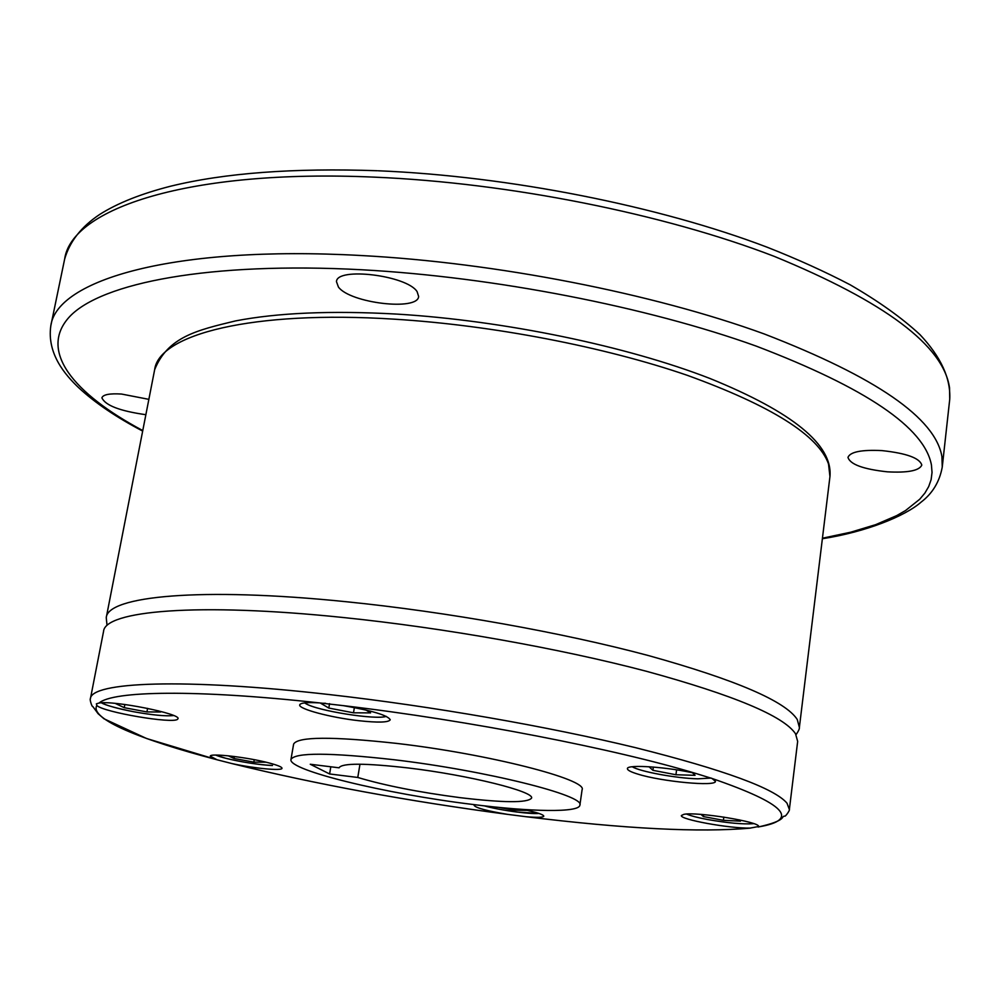<?xml version="1.0" encoding="UTF-8"?>
<svg xmlns="http://www.w3.org/2000/svg" width="1000" height="1000" viewBox="0 0 1000 1000"><rect width="100%" height="100%" fill="white"/><g stroke="black" fill="none" stroke-linecap="round" stroke-linejoin="round"><path stroke-width="1.5" d="M290.963 759.45L293.625 744.075C297.775 736.575 332.062 736.35 396.512 743.388C488.438 753.938 588.062 779.613 582.087 789.762L579.875 805.2C585.763 795.662 485.9 770.512 393.85 759.712C329.325 752.487 295.025 752.4 290.963 759.45C287.787 770.238 386.163 793.888 471.75 804.338C531.138 811.912 579.2 812.788 579.875 805.2M339.15 767.6L339.137 767.7C342.1 762.987 365.138 763.075 408.25 767.962C468.85 775.125 535.15 791.7 531.512 798.175C527.375 803 503.562 802.825 460.075 797.65C418.913 792.262 384.812 785.537 357.775 777.463L359.975 764.2M269.262 763.012C277.75 765.263 282 767.025 282.013 768.275C282.275 771.087 254.1 768.413 232.062 763.6L217.05 759.775L210.275 756.213C209.425 752.862 247.85 757.25 269.262 763.012M522.938 809.438C536.425 812.237 543.375 814.475 543.8 816.162C543.088 817.5 537.137 817.675 525.938 816.7L507.575 814.362C487.013 810.925 475.863 807.938 474.125 805.4L475 804.75M683.888 814.338C696.538 811.488 761.312 822.087 758.487 826.538L750.088 828.1C729.338 828.525 679.375 819.4 681.388 815.512L683.888 814.338M637.85 774.112C630.862 771.988 627.388 770.175 627.425 768.675C626.413 764.038 669.513 767.075 696.712 773.725L712.075 778.487L715.438 781.35C716.25 786.8 661.488 781.6 637.85 774.112M358.675 720.688C330.775 717.588 298.175 708.938 299.713 704.875C300.425 702.85 306.95 702.188 319.288 702.887L343.375 705.65C372.312 710.662 387.938 715.375 390.238 719.8C388.525 722.5 378.013 722.788 358.675 720.688M96.825 705.475L96.388 703.825L99.062 703.037C113.338 700.25 181.45 713.863 177.963 718.713L177.6 719.225C173.487 724.137 103.138 712.188 96.825 705.475C89.237 718.688 140.6 739.788 216.875 759.712M145.863 414.7C119.913 411.025 105.262 405.4 101.9 397.812C103.075 394.575 109.612 393.325 121.538 394.05L148.863 399.35M882.05 450.613C906.538 453.263 919.788 458.1 921.8 465.1C919.275 470.7 907.8 472.938 887.362 471.825C863.2 469.2 850.062 464.375 847.975 457.35C850.25 451.85 861.6 449.6 882.05 450.613M338.45 287.087L336.475 281.663C336.613 266.75 406.987 275.363 417.088 291.613L418.638 296.462C417.987 311.2 350.262 303.2 338.45 287.087M115.213 703.388L124.25 707.675L124.862 704.488M124.25 707.675L146.925 711.938L160.712 712L158.088 710.738M146.925 711.938L147.6 708.363M325.525 703.288L320.75 703.288L328.8 708.062L353.5 712.812L370.588 712.887L366.037 710.05M353.5 712.812L354.375 707.575M328.8 708.062L329.562 703.65M649 766.725L652.925 770.325L675.938 774.75L695.05 775.325L692.525 772.788M675.938 774.75L676.6 769.837M652.925 770.325L653.375 767.038M701.05 814.425L703.388 816.562L723.4 820.325L740.438 821.15L739.112 819.812M723.4 820.325L723.825 817.075M703.388 816.562L703.65 814.625M498.675 807.387L514.05 810.225L514.263 808.8M514.05 810.225L527.35 810.362M228.25 755.8L234.037 758.475L234.387 756.5M234.037 758.475L253.812 762.138L254.25 759.688M253.812 762.138L266.025 762.2M357.775 777.463L329.6 773.962L310.262 764.25L339.113 767.812M329.6 773.962L330.812 766.787M378.225 170.775C509.012 176.175 659.25 206.062 767.438 247.325C797.375 259.137 824.912 271.613 850.075 284.75C878.725 301.337 902.013 317.962 919.963 334.625C940.913 356.912 950.837 378.45 949.737 399.237L949.538 387.863C943.55 345.737 885.125 301.9 774.275 256.375C664.175 213.912 508.888 182.775 374.25 177.138C188.113 168.863 71.487 208.75 64.65 259.062L50.8 325.887C46.825 353.975 65.375 375.025 78.713 387.738C94.938 402.775 116.263 417.225 142.675 431.087M822.375 538.737C865.95 531.938 905.037 516.213 921.15 502.088C932.55 493.363 939.587 481.7 942.25 467.075L941.938 456.688C935.5 418.137 876.225 377.212 764.125 333.913C652.8 293.425 496.037 262.625 360.5 255.487C173.113 245.175 56.675 280 50.8 325.887M822.438 538.212L850.775 532.188L875.688 524.65L896.688 515.612L905.562 510.525L919.737 499.237L924.912 493.05L928.725 486.512L931.125 479.637L932.038 472.438L931.425 464.925C924.475 427.625 866.075 388.025 756.25 346.125C647.25 306.938 494.325 277 361.962 269.775C209.737 261.562 101.412 282.825 69.625 316.637C38.038 350.763 73.513 393.625 142.775 430.562M397.15 314.113C504.387 320.6 626.975 346.15 710.025 378.512C792.887 412.2 832.875 444.888 829.95 476.587L828.512 463.938C818.325 435.312 771.275 405.788 687.375 375.35C604.65 346.863 492.612 325.213 394.15 319.163C251.6 310.062 158.825 334.575 154.662 369.637L106.25 617.612L106.975 624.975M796.4 734.175C798.625 730.875 799.613 728.612 799.375 727.4L797.262 719.513C785.487 701.225 735.925 679.925 648.575 655.6C562.525 632.55 446.712 611.825 345.938 601.7C199.963 586.838 107.638 596.163 106.25 617.612M758.112 827.038C787.7 820.4 780.625 816.3 784.625 816.125C785.362 817.075 790.288 809.675 789.362 809.5L797.663 741.375L795.525 733.763C783.65 716.062 733.95 695.238 646.4 671.275C560.163 648.538 444.15 627.863 343.237 617.513C197.075 602.312 104.775 610.75 103.55 631.438L90.4 698.787C89.45 698.7 91.875 707.25 92.863 706.575L98.088 713.688L103.987 718.775L146.613 738.525L217.05 759.775M789.362 809.5L787.038 803.238C774.712 788.462 724.312 769.963 635.825 747.738C548.663 726.575 431.613 706.162 330.075 694.65C182.975 677.812 90.85 681.95 90.4 698.787M272.45 765.5L272.462 765.5C257.5 765.037 226.325 759.663 215.688 755.075L225.675 758.238C242.463 762.288 258.062 764.712 272.45 765.5M686.6 814.05C690.55 815.788 697.4 817.575 707.15 819.438C727.875 823.062 743.388 824.475 753.713 823.65L753.775 823.637M632.388 766.75C639.438 771.525 676.287 778.312 697.775 778.825L711.162 778.062L697.788 778.825C676.15 778.413 638.275 771.137 632.35 766.75M304.713 702.887L305.637 703.487C316.9 710.763 376.037 720.2 386.175 716.338M232.062 763.6C316.388 784.325 408.225 801.237 507.575 814.362M319.288 702.887C195.637 689.25 112.725 690.837 99.062 703.037M101.438 702.825C107.15 705.725 117.837 708.688 133.512 711.712C152.363 715.1 165.738 716.375 173.625 715.537M696.712 773.725C615.25 748.988 469.513 720.55 343.375 705.65M758.213 826.963C800.675 819.875 785.288 803.713 712.075 778.487M525.938 816.7C624.963 828.85 699.675 832.65 750.088 828.1M484.35 805.863C493.212 808.3 504.113 810.362 517.05 812.05L538.962 813.438M64.65 259.062C69.713 241.513 81.388 226.65 99.675 214.462C117.537 203.125 141.225 193.7 170.738 186.175C224.75 172.975 293.6 167.825 377.287 170.738M154.662 369.637C167.925 336.925 196.625 330.3 235.525 320.913C277.712 312.762 331.362 310.475 396.5 314.075M686.575 814.05C690.875 815.875 697.725 817.675 707.15 819.438C727.75 823.062 743.312 824.475 753.8 823.65M304.65 702.9L305.575 703.487C316.875 710.875 376.987 720.2 386.225 716.363M507.8 814.4C408.263 801.263 316.262 784.312 231.812 763.55M101.4 702.825C105.337 705.175 116.037 708.138 133.512 711.712C152.338 715.1 165.725 716.388 173.663 715.55M750.5 828.1C700.013 832.675 625.087 828.875 525.75 816.675M484.338 805.85C498.387 809.975 529.288 814.35 538.975 813.438M829.95 476.587L799.375 727.4M949.737 399.237L942.25 467.075"/></g></svg>
